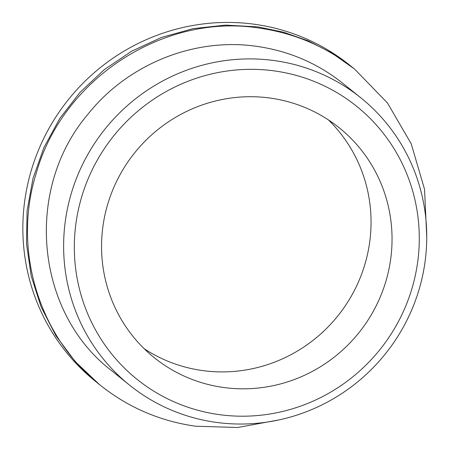 <?xml version="1.0" encoding="UTF-8"?>
<svg xmlns="http://www.w3.org/2000/svg" width="450" height="450" viewBox="0 0 450 450"><rect width="100%" height="100%" fill="white"/><g stroke="black" fill="none" stroke-linecap="round" stroke-linejoin="round"><path stroke-width="0.67" d="M218.97 414.591A175.191 170.702 -51.1 0 1 76.579 219.139A175.191 170.702 -51.1 0 1 274.629 70.948A175.191 170.702 128.9 0 1 417.021 266.4A175.191 170.702 128.9 0 1 218.97 414.591M215.888 422.331A184.41 179.685 -51.1 0 1 129.487 385.076A184.41 179.685 -51.1 0 1 79.886 170.19A184.41 179.685 -51.1 0 1 274.477 60.604A184.41 179.685 -51.1 0 1 360.877 97.864A184.41 179.685 -51.1 0 1 410.484 312.75A184.41 179.685 -51.1 0 1 215.888 422.331M270.236 98.078A147.527 143.747 128.9 0 0 114.559 185.749A147.527 143.747 128.9 0 0 154.243 357.654A147.527 143.747 128.9 0 0 223.363 387.461A147.527 143.747 128.9 0 0 379.035 299.796A147.527 143.747 128.9 0 0 339.356 127.884A147.527 143.747 128.9 0 0 270.236 98.078M144.152 348.688A147.527 143.747 128.9 0 0 202.365 370.547A147.527 143.747 128.9 0 0 355.072 289.125A147.527 143.747 128.9 0 0 328.449 119.936M99.349 384.469L75.206 361.558L55.884 335.689L41.085 306.894L31.196 275.946L26.488 243.664L27.079 210.904L32.962 178.549L43.976 147.448L59.822 118.434L80.089 92.278L104.231 69.677L131.608 51.227L161.494 37.429L193.089 28.643L225.551 25.104L258.024 26.904L283.725 32.248L308.413 40.973L331.661 52.92L353.869 68.541M98.539 383.822L95.31 381.218A202.854 197.651 -51.1 0 1 40.742 144.844A202.854 197.651 -51.1 0 1 254.796 24.3A202.854 197.651 -51.1 0 1 349.836 65.284L353.064 67.888M279.399 419.833L237.628 427.5L195.39 426.195C159.823 421.088 128.076 407.396 100.153 385.121C38.531 336.763 12.212 248.991 36.377 172.794C62.927 78.508 164.07 12.848 259.442 28.114C295.014 33.227 326.756 46.918 354.679 69.188L387.473 102.977L411.21 143.786L424.547 189.298L426.746 236.942M129.487 385.076L111.724 370.761C35.533 312.666 23.861 189.833 87.699 114.547C127.659 64.063 194.591 37.148 256.905 46.384C289.125 51.013 317.858 63.399 343.108 83.548L360.877 97.864"/></g></svg>
